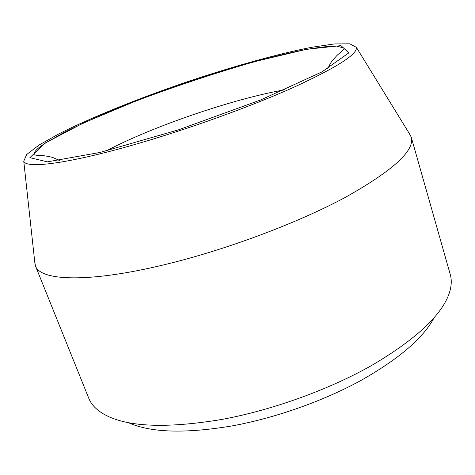 <?xml version="1.0" encoding="UTF-8"?>
<svg xmlns="http://www.w3.org/2000/svg" width="475" height="475" viewBox="0 0 475 475"><rect width="100%" height="100%" fill="white"/><g stroke="black" fill="none" stroke-linecap="round" stroke-linejoin="round"><path stroke-width="0.71" d="M134.716 144.531C67.563 163.899 25.751 168.88 23.75 161.197L26.737 154.434L39.081 145.023L59.06 133.772C91.111 117.598 136.129 99.412 182.857 83.273C229.674 67.385 276.391 54.162 311.624 47.298L334.311 43.943L349.838 43.813L356.339 47.328C357.835 54.073 336.9 67.426 293.544 87.382C250.438 106.691 187.791 129.301 134.716 144.531M433.996 317.912C423.201 338.212 398.638 359.183 360.299 380.813C322.632 401.316 274.871 418.125 231.913 425.944C184.935 433.788 150.373 432.672 128.232 422.596M409.082 133.16L411.249 137.15L450.258 274.473C451.98 280.404 451.482 287.126 448.756 294.619C440.438 316.534 414.58 340.237 371.189 365.726C328.409 389.85 271.961 410.192 221.772 419.461C164.314 428.978 124.492 426.906 102.297 413.238C95.546 408.987 91.034 403.988 88.76 398.24L35.411 265.828L34.681 261.345M411.249 137.15C414.978 150.522 392.985 170.602 345.266 197.398C297.54 223.048 226.213 249.785 165.169 264.527C88.599 283.207 40.025 280.933 35.411 265.828M44.674 143.29L29.895 157.664L47.387 161.85L100.005 152.451L178.422 129.859L260.555 99.993L321.973 71.915L348.804 52.879L340.991 45.63L306.565 49.293L255.36 61.435C215.977 72.794 176.308 85.916 136.355 100.801L83.202 123.073L44.674 143.29M284.798 89.781C233.759 98.634 152.053 126.611 106.299 150.896M59.488 160.556C51.419 156.625 52.529 157.599 49.252 156.584L44.08 155.747C41.117 155.378 33.577 155.58 33.933 154.197C34.153 151.466 38.006 147.755 45.499 143.058L62.949 133.065C77.366 125.798 93.818 118.263 112.302 110.461C144.519 97.322 177.11 85.476 210.075 74.937C243.289 64.386 273.594 56.234 300.984 50.481C315.347 47.773 327.115 46.277 336.282 45.992L344.001 48.034C345.135 48.913 339.049 53.372 336.935 55.48L332.239 60.747C331.022 62.516 330.891 62.261 327.708 68.727M23.75 161.197L35.061 264.783M356.339 47.328L410.893 136.105"/></g></svg>
